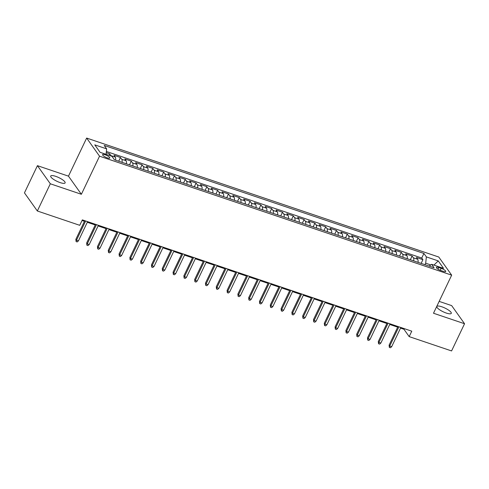 <?xml version="1.0" encoding="UTF-8"?>
<svg xmlns="http://www.w3.org/2000/svg" width="489" height="489" viewBox="0 0 489 489"><rect width="100%" height="100%" fill="white"/><g stroke="black" fill="none" stroke-linecap="round" stroke-linejoin="round"><path stroke-width="0.73" d="M60.147 182.605A7.989 2.06 25.5 0 0 65.123 182.904A7.989 2.06 25.5 0 0 55.685 176.333A7.989 2.06 25.5 0 0 50.703 176.028A7.989 2.06 25.5 0 0 60.147 182.605M446.292 313.058A7.989 2.06 25.5 0 0 451.274 313.363A7.989 2.06 25.5 0 0 441.83 306.786A7.989 2.06 25.5 0 0 436.854 306.487A7.989 2.06 25.5 0 0 446.292 313.058M107.311 157.886A3.991 1.033 25.5 0 0 109.799 158.033A3.991 1.033 25.5 0 0 105.08 154.75A3.991 1.033 25.5 0 0 102.592 154.597A3.991 1.033 25.5 0 0 107.311 157.886M37.427 165.661L50.318 183.785L81.376 194.28L68.478 176.15L37.427 165.661L24.45 192.868L37.341 210.991L79.738 225.319L82.335 219.873L411.775 331.175L409.177 336.615L451.573 350.937L464.55 323.73L451.659 305.607L439.153 301.383M68.478 176.15L86.651 138.063L438.774 257.025L451.665 275.154L99.542 156.187L86.651 138.063M418.028 262.336A4.994 2.029 -71.3 0 0 417.704 259.274L416.432 257.483L422.918 259.671L421.145 263.388M413.712 260.875A4.994 2.029 -71.3 0 0 413.388 257.813L412.111 256.022L410.338 259.738M412.111 256.022L405.632 253.834L406.903 255.625A4.994 2.029 -71.3 0 1 407.227 258.687M396.426 255.038A4.994 2.029 -71.3 0 0 396.102 251.976L394.831 250.185L401.31 252.373L399.537 256.089M385.625 251.389A4.994 2.029 -71.3 0 0 385.301 248.326L384.03 246.535L390.509 248.724L388.737 252.44M374.825 247.74A4.994 2.029 -71.3 0 0 374.501 244.677L373.229 242.886L379.709 245.075L377.936 248.791M364.024 244.09A4.994 2.029 -71.3 0 0 363.7 241.028L362.428 239.237L368.908 241.425L367.135 245.142M353.223 240.441A4.994 2.029 -71.3 0 0 352.899 237.379L351.628 235.588L358.107 237.776L356.334 241.493M342.422 236.792A4.994 2.029 -71.3 0 0 342.098 233.73L340.827 231.939L347.306 234.127L345.534 237.843M331.621 233.143A4.994 2.029 -71.3 0 0 331.297 230.081L330.026 228.29L336.505 230.478L334.733 234.194M320.821 229.494A4.994 2.029 -71.3 0 0 320.497 226.431L319.225 224.64L325.705 226.829L323.932 230.545M310.02 225.845A4.994 2.029 -71.3 0 0 309.696 222.782L308.418 220.991L314.904 223.18L313.131 226.896M299.219 222.195A4.994 2.029 -71.3 0 0 298.889 219.133L297.618 217.342L304.103 219.53L302.33 223.247M288.412 218.546A4.994 2.029 -71.3 0 0 288.088 215.484L286.817 213.693L293.302 215.881L291.53 219.598M277.611 214.897A4.994 2.029 -71.3 0 0 277.287 211.835L276.016 210.044L282.495 212.232L280.723 215.949M266.811 211.248A4.994 2.029 -71.3 0 0 266.487 208.186L265.215 206.395L271.695 208.583L269.922 212.299M256.01 207.599A4.994 2.029 -71.3 0 0 255.686 204.536L254.414 202.746L260.894 204.934L259.121 208.65M245.209 203.95A4.994 2.029 -71.3 0 0 244.885 200.887L243.614 199.096L250.093 201.285L248.32 205.001M234.408 200.301A4.994 2.029 -71.3 0 0 234.084 197.238L232.813 195.447L239.292 197.635L237.52 201.352M223.607 196.651A4.994 2.029 -71.3 0 0 223.284 193.589L222.012 191.798L228.491 193.986L226.719 197.703M212.807 193.002A4.994 2.029 -71.3 0 0 212.483 189.94L211.211 188.149L217.691 190.337L215.918 194.054M202.006 189.353A4.994 2.029 -71.3 0 0 201.682 186.291L200.411 184.5L206.89 186.688L205.117 190.404M191.205 185.704A4.994 2.029 -71.3 0 0 190.881 182.642L189.61 180.851L196.089 183.039L194.316 186.755M180.404 182.055A4.994 2.029 -71.3 0 0 180.08 178.992L178.803 177.201L185.288 179.39L183.516 183.106M169.604 178.406A4.994 2.029 -71.3 0 0 169.273 175.343L168.002 173.552L174.487 175.74L172.715 179.457M158.797 174.756A4.994 2.029 -71.3 0 0 158.473 171.694L157.201 169.903L163.687 172.091L161.914 175.808M147.996 171.107A4.994 2.029 -71.3 0 0 147.672 168.045L146.4 166.254L152.88 168.442L151.107 172.159M137.195 167.458A4.994 2.029 -71.3 0 0 136.871 164.396L135.6 162.605L142.079 164.793L140.306 168.509M126.394 163.809A4.994 2.029 -71.3 0 0 126.07 160.747L124.799 158.956L131.278 161.144L129.506 164.86M115.593 160.16A4.994 2.029 -71.3 0 0 115.27 157.097L113.998 155.306L120.477 157.495L118.705 161.211M441.145 268.32L438.767 267.52A3.869 0.996 25.5 0 0 436.359 267.373A3.869 0.996 25.5 0 0 440.931 270.558L443.303 271.358A3.869 0.996 25.5 0 0 445.717 271.505A3.869 0.996 25.5 0 0 441.145 268.32L440.204 270.289M430.803 264.934L425.687 263.204L426.365 256.89L423.926 253.461L104.212 145.447L106.651 148.876L94.768 144.86L100.062 152.305L111.944 156.321L114.383 159.75L434.104 267.77L431.665 264.335L429.128 266.089M426.365 256.89L438.248 260.906L443.547 268.351L431.665 264.335M422.918 259.671L421.75 258.033L106.37 151.48M111.168 156.058A4.994 2.029 108.7 0 0 110.948 155.636L109.677 153.846L106.235 152.684M120.477 157.495L121.749 159.286A4.994 2.029 108.7 0 1 122.073 162.348M131.278 161.144L132.55 162.935A4.994 2.029 108.7 0 1 132.874 165.997M142.079 164.793L143.35 166.584A4.994 2.029 108.7 0 1 143.68 169.646M152.88 168.442L154.157 170.233A4.994 2.029 108.7 0 1 154.481 173.295M163.687 172.091L164.958 173.882A4.994 2.029 108.7 0 1 165.282 176.945M174.487 175.74L175.759 177.531A4.994 2.029 108.7 0 1 176.083 180.594M185.288 179.39L186.56 181.181A4.994 2.029 108.7 0 1 186.884 184.243M196.089 183.039L197.36 184.83A4.994 2.029 108.7 0 1 197.684 187.892M206.89 186.688L208.161 188.479A4.994 2.029 108.7 0 1 208.485 191.541M217.691 190.337L218.962 192.128A4.994 2.029 108.7 0 1 219.286 195.19M228.491 193.986L229.763 195.777A4.994 2.029 108.7 0 1 230.087 198.84M239.292 197.635L240.564 199.426A4.994 2.029 108.7 0 1 240.888 202.489M250.093 201.285L251.364 203.076A4.994 2.029 108.7 0 1 251.688 206.138M260.894 204.934L262.165 206.725A4.994 2.029 108.7 0 1 262.489 209.787M271.695 208.583L272.966 210.374A4.994 2.029 108.7 0 1 273.296 213.436M282.495 212.232L283.773 214.023A4.994 2.029 108.7 0 1 284.097 217.085M293.302 215.881L294.574 217.672A4.994 2.029 108.7 0 1 294.898 220.735M304.103 219.53L305.374 221.321A4.994 2.029 108.7 0 1 305.698 224.384M314.904 223.18L316.175 224.971A4.994 2.029 108.7 0 1 316.499 228.033M325.705 226.829L326.976 228.62A4.994 2.029 108.7 0 1 327.3 231.682M336.505 230.478L337.777 232.269A4.994 2.029 108.7 0 1 338.101 235.331M347.306 234.127L348.578 235.918A4.994 2.029 108.7 0 1 348.901 238.98M358.107 237.776L359.378 239.567A4.994 2.029 108.7 0 1 359.702 242.63M368.908 241.425L370.179 243.216A4.994 2.029 108.7 0 1 370.503 246.279M379.709 245.075L380.98 246.866A4.994 2.029 108.7 0 1 381.304 249.928M390.509 248.724L391.781 250.515A4.994 2.029 108.7 0 1 392.105 253.577M401.31 252.373L402.581 254.164A4.994 2.029 108.7 0 1 402.912 257.226M424.978 264.683L425.687 263.204M50.318 183.785L37.341 210.991M81.376 194.28L99.542 156.187M451.665 275.154L433.498 313.241L464.55 323.73M400.534 328.113L403.951 329.268L409.177 336.615M82.03 220.508L84.45 221.321M87.293 222.287L95.251 224.971M98.093 225.936L106.052 228.62M108.894 229.585L116.853 232.269M119.701 233.235L127.653 235.918M130.502 236.884L138.454 239.567M141.303 240.533L149.255 243.216M152.103 244.182L160.056 246.866M162.904 247.831L170.857 250.515M173.705 251.48L181.657 254.164M184.506 255.13L192.458 257.813M195.307 258.779L203.265 261.462M206.107 262.428L214.066 265.111M216.908 266.077L224.867 268.761M227.709 269.726L235.667 272.41M238.51 273.375L246.468 276.059M249.317 277.025L257.269 279.708M260.117 280.674L268.07 283.357M270.918 284.323L278.871 287.012M281.719 287.972L289.671 290.662M292.52 291.621L300.472 294.311M303.321 295.27L311.273 297.96M314.121 298.92L322.074 301.609M324.922 302.569L332.881 305.258M335.723 306.218L343.681 308.907M346.524 309.867L354.482 312.557M357.325 313.516L365.283 316.206M368.131 317.165L376.084 319.855M378.932 320.815L386.885 323.504M389.733 324.464L397.685 327.153M404.25 328.632L403.951 329.268M421.75 258.033L423.926 253.461M109.677 153.846L108.974 155.319M106.651 148.876L106.058 154.335M433.92 265.099L438.248 260.906M397.985 326.518L389.097 345.161L389.721 346.041L398.89 326.823M391.665 346.701L390.418 347.771L389.342 347.41L389.721 346.041L391.665 346.701L400.833 327.477M389.342 347.41L389.097 345.161M387.184 322.868L378.297 341.511L378.92 342.392L388.089 323.174M380.864 343.052L379.617 344.122L378.541 343.761L378.92 342.392L380.864 343.052L390.033 323.828M378.541 343.761L378.297 341.511M376.383 319.219L367.49 337.862L368.119 338.743L377.288 319.525M370.063 339.403L368.816 340.472L367.74 340.112L368.119 338.743L370.063 339.403L379.232 320.179M367.74 340.112L367.49 337.862M365.583 315.57L356.689 334.213L357.318 335.093L366.487 315.876M359.262 335.754L358.015 336.823L356.933 336.463L357.318 335.093L359.262 335.754L368.431 316.53M356.933 336.463L356.689 334.213M354.782 311.921L345.888 330.564L346.518 331.444L355.686 312.226M348.461 332.104L347.214 333.174L346.133 332.813L346.518 331.444L348.461 332.104L357.63 312.881M346.133 332.813L345.888 330.564M343.981 308.272L335.087 326.915L335.717 327.795L344.886 308.577M337.661 328.455L336.414 329.525L335.332 329.164L335.717 327.795L337.661 328.455L346.829 309.231M335.332 329.164L335.087 326.915M333.18 304.623L324.286 323.266L324.916 324.146L334.085 304.928M326.86 324.806L325.613 325.876L324.531 325.515L324.916 324.146L326.86 324.806L336.029 305.582M324.531 325.515L324.286 323.266M322.379 300.973L313.486 319.617L314.115 320.497L323.278 301.279M316.059 321.157L314.812 322.227L313.73 321.866L314.115 320.497L316.059 321.157L325.228 301.933M313.73 321.866L313.486 319.617M311.579 297.324L302.685 315.967L303.314 316.848L312.477 297.63M305.258 317.508L304.011 318.577L302.929 318.217L303.314 316.848L305.258 317.508L314.421 298.284M302.929 318.217L302.685 315.967M300.778 293.675L291.884 312.318L292.508 313.198L301.676 293.981M294.457 313.859L293.211 314.928L292.129 314.568L292.508 313.198L294.457 313.859L303.62 294.635M292.129 314.568L291.884 312.318M289.977 290.026L281.083 308.669L281.707 309.549L290.876 290.332M283.651 310.209L282.41 311.279L281.328 310.918L281.707 309.549L283.651 310.209L292.819 290.986M281.328 310.918L281.083 308.669M279.17 286.377L270.283 305.02L270.906 305.9L280.075 286.682M272.85 306.56L271.609 307.63L270.527 307.269L270.906 305.9L272.85 306.56L282.019 287.336M270.527 307.269L270.283 305.02M268.369 282.728L259.482 301.371L260.105 302.251L269.274 283.033M262.049 302.911L260.802 303.981L259.726 303.62L260.105 302.251L262.049 302.911L271.218 283.687M259.726 303.62L259.482 301.371M257.569 279.078L248.681 297.722L249.304 298.602L258.473 279.384M251.248 299.262L250.001 300.332L248.925 299.971L249.304 298.602L251.248 299.262L260.417 280.038M248.925 299.971L248.681 297.722M246.768 275.429L237.874 294.072L238.504 294.953L247.672 275.735M240.447 295.613L239.2 296.682L238.125 296.322L238.504 294.953L240.447 295.613L249.616 276.389M238.125 296.322L237.874 294.072M235.967 271.78L227.073 290.423L227.703 291.303L236.872 272.086M229.647 291.964L228.4 293.033L227.318 292.673L227.703 291.303L229.647 291.964L238.815 272.74M227.318 292.673L227.073 290.423M225.166 268.131L216.272 286.774L216.902 287.654L226.071 268.437M218.846 288.314L217.599 289.384L216.517 289.023L216.902 287.654L218.846 288.314L228.015 269.091M216.517 289.023L216.272 286.774M214.365 264.482L205.472 283.125L206.101 284.005L215.27 264.787M208.045 284.665L206.798 285.735L205.716 285.374L206.101 284.005L208.045 284.665L217.214 265.441M205.716 285.374L205.472 283.125M203.565 260.833L194.671 279.476L195.3 280.356L204.469 261.138M197.244 281.016L195.997 282.086L194.915 281.725L195.3 280.356L197.244 281.016L206.413 261.792M194.915 281.725L194.671 279.476M192.764 257.183L183.87 275.827L184.5 276.707L193.662 257.489M186.443 277.367L185.197 278.437L184.115 278.07L184.5 276.707L186.443 277.367L195.612 258.143M184.115 278.07L183.87 275.827M181.963 253.534L173.069 272.177L173.699 273.058L182.862 253.84M175.643 273.718L174.396 274.787L173.314 274.421L173.699 273.058L175.643 273.718L184.805 254.494M173.314 274.421L173.069 272.177M171.162 249.885L162.269 268.528L162.892 269.408L172.061 250.191M164.842 270.069L163.595 271.138L162.513 270.772L162.892 269.408L164.842 270.069L174.005 250.845M162.513 270.772L162.269 268.528M160.361 246.236L151.468 264.879L152.091 265.759L161.26 246.542M154.035 266.419L152.794 267.489L151.712 267.122L152.091 265.759L154.035 266.419L163.204 247.196M151.712 267.122L151.468 264.879M149.555 242.587L140.667 261.23L141.29 262.11L150.459 242.892M143.234 262.77L141.993 263.84L140.911 263.473L141.29 262.11L143.234 262.77L152.403 243.546M140.911 263.473L140.667 261.23M138.754 238.938L129.866 257.581L130.49 258.461L139.658 239.243M132.433 259.121L131.186 260.191L130.111 259.824L130.49 258.461L132.433 259.121L141.602 239.897M130.111 259.824L129.866 257.581M127.953 235.288L119.065 253.932L119.689 254.812L128.858 235.594M121.633 255.472L120.386 256.542L119.31 256.175L119.689 254.812L121.633 255.472L130.801 236.248M119.31 256.175L119.065 253.932M117.152 231.639L108.258 250.282L108.888 251.163L118.057 231.945M110.832 251.823L109.585 252.892L108.509 252.526L108.888 251.163L110.832 251.823L120.001 232.599M108.509 252.526L108.258 250.282M106.351 227.99L97.458 246.633L98.087 247.513L107.256 228.296M100.031 248.174L98.784 249.243L97.702 248.877L98.087 247.513L100.031 248.174L109.2 228.95M97.702 248.877L97.458 246.633M95.551 224.341L86.657 242.984L87.287 243.864L96.455 224.647M89.23 244.524L87.983 245.594L86.901 245.227L87.287 243.864L89.23 244.524L98.399 225.301M86.901 245.227L86.657 242.984M84.75 220.692L75.856 239.335L76.486 240.215L85.654 220.997M78.429 240.875L77.183 241.945L76.101 241.578L76.486 240.215L78.429 240.875L87.598 221.651M76.101 241.578L75.856 239.335M413.388 257.813L417.704 259.274M110.948 155.636L115.27 157.097M121.749 159.286L126.07 160.747M132.55 162.935L136.871 164.396M143.35 166.584L147.672 168.045M154.157 170.233L158.473 171.694M164.958 173.882L169.273 175.343M175.759 177.531L180.08 178.992M186.56 181.181L190.881 182.642M197.36 184.83L201.682 186.291M208.161 188.479L212.483 189.94M218.962 192.128L223.284 193.589M229.763 195.777L234.084 197.238M240.564 199.426L244.885 200.887M251.364 203.076L255.686 204.536M262.165 206.725L266.487 208.186M272.966 210.374L277.287 211.835M283.773 214.023L288.088 215.484M294.574 217.672L298.889 219.133M305.374 221.321L309.696 222.782M316.175 224.971L320.497 226.431M326.976 228.62L331.297 230.081M337.777 232.269L342.098 233.73M348.578 235.918L352.899 237.379M359.378 239.567L363.7 241.028M370.179 243.216L374.501 244.677M380.98 246.866L385.301 248.326M391.781 250.515L396.102 251.976M402.581 254.164L406.903 255.625M437.991 269.158L438.767 267.52"/></g></svg>

